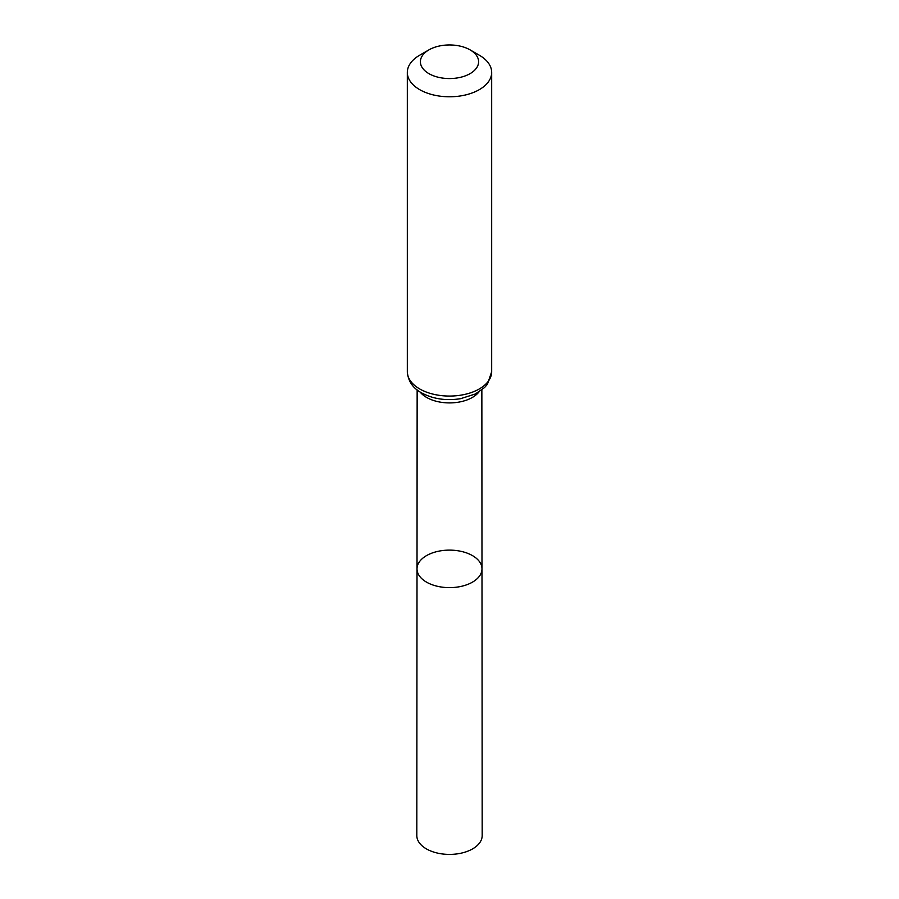 <?xml version="1.0" encoding="UTF-8"?>
<svg xmlns="http://www.w3.org/2000/svg" width="899" height="899" viewBox="0 0 899 899"><rect width="100%" height="100%" fill="white"/><g stroke="black" fill="none" stroke-linecap="round" stroke-linejoin="round"><path stroke-width="1.35" d="M481.988 568.865A32.488 18.755 180 0 1 449.5 587.631A32.488 18.755 180 0 1 417.012 568.865A32.488 18.755 0 0 0 426.531 582.136A32.488 18.755 0 0 0 461.94 586.204A32.488 18.755 0 0 0 481.988 568.865A32.488 18.755 0 0 0 449.5 550.121A32.488 18.755 0 0 0 417.012 568.865L416.81 835.531A32.69 18.868 0 0 0 426.384 848.881A32.69 18.868 0 0 0 462.019 852.971A32.69 18.868 0 0 0 482.19 835.531L481.853 389.919M479.324 55.21L470.076 49.872A29.105 16.8 180 0 1 470.076 73.639A29.105 16.8 180 0 1 428.924 73.639A29.105 16.8 180 0 1 428.924 49.872A29.105 16.8 180 0 1 470.076 49.872L479.324 55.21A42.174 24.352 180 0 1 491.674 72.426A42.174 24.352 180 0 1 449.5 96.777A42.174 24.352 180 0 1 407.326 72.426A42.174 24.352 180 0 1 419.676 55.21L428.924 49.872M420.058 391.964A32.342 18.677 0 0 0 426.632 397.437A32.342 18.677 0 0 0 478.942 391.964M419.676 388.93A42.174 24.352 0 0 0 465.637 394.212A42.174 24.352 0 0 0 491.674 371.714L487.427 384.233L484.527 387.57L475.335 393.998L460.535 398.695C445.96 400.954 432.925 398.976 421.417 392.796C412.753 388.053 408.056 381.03 407.326 371.714A42.174 24.352 0 0 0 419.676 388.93M417.147 389.919L417.012 568.865M407.326 72.426L407.326 371.714M491.674 72.426L491.674 371.714"/></g></svg>
